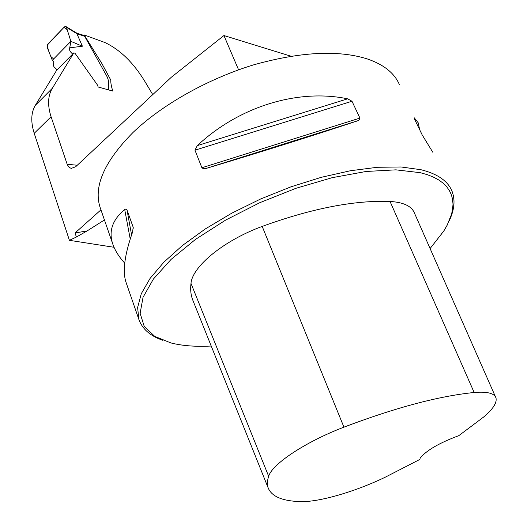 <?xml version="1.0" encoding="UTF-8"?>
<svg xmlns="http://www.w3.org/2000/svg" width="528" height="528" viewBox="0 0 528 528"><rect width="100%" height="100%" fill="white"/><g stroke="black" fill="none" stroke-linecap="round" stroke-linejoin="round"><path stroke-width="0.79" d="M238.59 69.848L223.938 35.541L171.277 77.279L75.656 166.762L71.234 168.392L69.128 167.383L67.34 164.756L51.071 116.734C47.401 105.244 47.824 95.759 52.331 88.282L73.854 52.846L75.016 53.282L97.442 84.982L98.182 87.014L112.847 91.08C111.395 86.876 110.702 83.2 110.781 80.051L101.851 63.485L84.17 34.934L104.801 42.478C120.14 49.698 133.551 62.779 145.035 81.721L152.757 94.611M114.022 247.282L69.419 240.326L34.214 133.32C30.644 121.909 31.02 112.57 35.35 105.296L56.648 70.283L73.854 52.846M69.419 240.326L76.402 237.026L87.14 230.914L104.445 219.965M291.172 56.265L223.938 35.541M449.222 220.796C454.483 209.708 455.393 199.795 451.968 191.07C447.81 180.965 437.481 173.844 420.981 169.719L401.135 166.98L377.355 167.284L350.374 170.749L321.169 177.342L290.855 186.866L260.654 198.97L231.792 213.167L205.418 228.868L182.53 245.421L163.898 262.152L150.058 278.441L141.28 293.72L137.61 307.52L138.884 319.48C142.283 328.957 150.17 335.881 162.558 340.243M399.386 84.612C394.508 73.135 383.77 64.561 367.184 58.898C338.052 49.784 300.036 51.81 253.143 64.99C207.233 79.174 161.812 104.907 133.115 132.376C104.504 161.278 93.469 186.186 99.997 207.108L100.208 207.715M432.782 152.229L422.222 134.977L413.978 117.988L414.368 117.869L418.348 123.004L419.582 129.631M124.74 263.155C118.952 256.806 114.979 250.463 112.807 244.134C108.445 231.31 112.411 219.767 124.707 209.504L126.027 208.989L126.865 209.609L133.148 227.159L132.66 231.845C124.595 254.628 122.384 271.451 126.027 282.335L126.212 282.856M359.924 118.094L359.753 119.592L357.911 120.714C319.07 133.723 258.291 152.849 206.323 168.373L203.419 168.736L201.894 167.746L194.964 150.183L197.307 145.609C239.27 106.333 298.221 88.493 347.655 98.828L351.998 101.244L359.924 118.094L201.894 167.746M87.14 230.914L75.055 232.98L76.402 237.026M83.728 35.389L84.17 34.934M419.654 459.525L385.262 477.193C355.021 491.766 318.688 502.359 300.175 501.6C282.553 501.046 271.927 496.597 268.303 488.255C267.029 484.882 267.148 480.902 268.666 476.309C272.032 464.112 305.461 441.83 343.933 427.152C395.551 407.583 438.959 396.033 474.157 392.495C487.027 391.413 494.287 393.202 495.944 397.861C497.198 402.646 493.079 409.048 483.595 417.061L458.825 435.64C439.613 442.82 426.868 450.146 420.578 457.604L420.11 458.377M495.528 396.911L414.52 213.233C411.807 206.204 403.656 202.283 390.047 201.465C354.334 200.119 311.718 208.435 262.198 226.413C223.898 240.451 192.357 266.396 190.991 283.397C190.238 289.516 190.819 295.04 192.727 299.977L193.05 300.782M430.096 248.556L443.83 230.98L447.077 225.331L451.499 214.401L452.621 209.167L452.991 204.138L452.582 199.34L451.381 194.792L449.374 190.535L446.556 186.602L442.913 183.011L438.458 179.797L433.184 176.992L427.112 174.61L420.262 172.689L395.914 169.844L366.049 171.475L332.125 177.692L296.003 188.285L259.783 202.699L225.634 220.084L195.525 239.369L171.079 259.406L153.397 279.048L143.055 297.277L140.118 313.282L144.25 326.449L154.783 336.395L170.867 342.929C182.292 345.82 195.743 346.85 211.213 346.025M108.794 89.912C108.148 85.14 109.758 81.886 106.663 75.887L84.685 36.34L76.864 33.673L66.449 27.304L70.871 41.362L69.722 47.837C69.043 49.863 70.046 51.922 72.719 54.001M76.864 33.673L82.394 46.213L70.871 41.362L67.188 29.647L63.954 27.377L47.117 45.283L48.675 51.084L50.82 56.529L53.625 58.964L70.871 41.362L52.312 60.311L53.302 61.017L53.724 62.41L53.354 65.267L53.935 66.733L57.13 69.802M82.394 46.213L69.722 47.837M52.312 60.311L47.164 47.236L47.725 44.167L64.462 26.855L65.934 26.558L66.449 27.304M83.47 35.29L84.685 36.34M78.969 34.544L78.322 33.673M76.837 33.587L76.303 32.842M51.071 116.734L34.214 133.32M100.947 209.854L75.055 232.98M67.162 164.274L77.279 165.244M35.35 105.296L52.331 88.282M268.666 476.309L190.991 283.397M474.157 392.495L390.047 201.465M343.933 427.152L262.198 226.413M414.368 117.869L414.196 118.694M133.34 228.195L133.148 227.159M131.584 234.894L126.991 209.9M130.218 238.986L124.707 209.504M197.307 145.609L347.655 98.828M194.964 150.183L351.998 101.244M206.323 168.373L357.911 120.714M99.997 207.108L112.807 244.134M126.027 282.335L138.884 319.48M71.874 168.452L71.405 168.412M268.303 488.255L192.727 299.977M358.096 120.648L206.078 168.445M78.335 33.68L83.582 35.33M76.329 32.848L78.408 33.713M66.007 26.605L76.428 32.908"/></g></svg>
